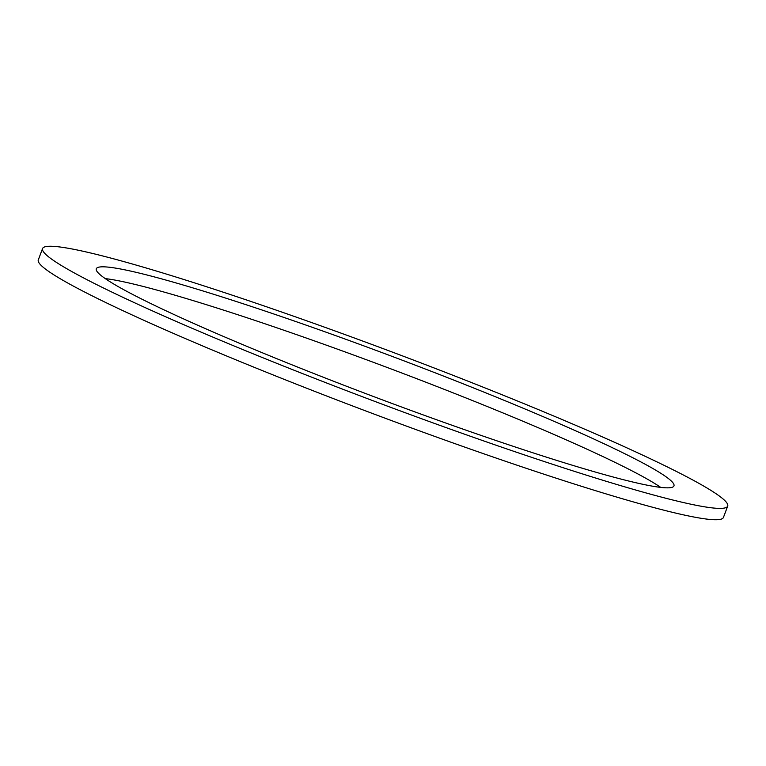 <?xml version="1.0" encoding="UTF-8"?>
<svg xmlns="http://www.w3.org/2000/svg" width="766" height="766" viewBox="0 0 766 766"><rect width="100%" height="100%" fill="white"/><g stroke="black" fill="none" stroke-linecap="round" stroke-linejoin="round"><path stroke-width="1.15" d="M349.717 387.481A308.564 22.061 20.6 0 0 673.965 485.893A308.564 22.061 20.6 0 0 420.544 367.182A308.564 22.061 20.6 0 0 96.296 268.761A308.564 22.061 20.6 0 0 349.717 387.481M660.732 487.396A308.564 22.061 20.6 0 0 416.283 378.519A308.564 22.061 20.6 0 0 105.268 278.604M42.561 248.567L38.3 259.904A365.966 26.168 20.6 0 0 338.869 400.714A365.966 26.168 20.6 0 0 723.439 517.433L727.7 506.096A365.966 26.168 20.6 0 0 427.131 365.286A365.966 26.168 20.6 0 0 42.561 248.567A365.966 26.168 20.6 0 0 343.13 389.367A365.966 26.168 20.6 0 0 727.7 506.096"/></g></svg>
